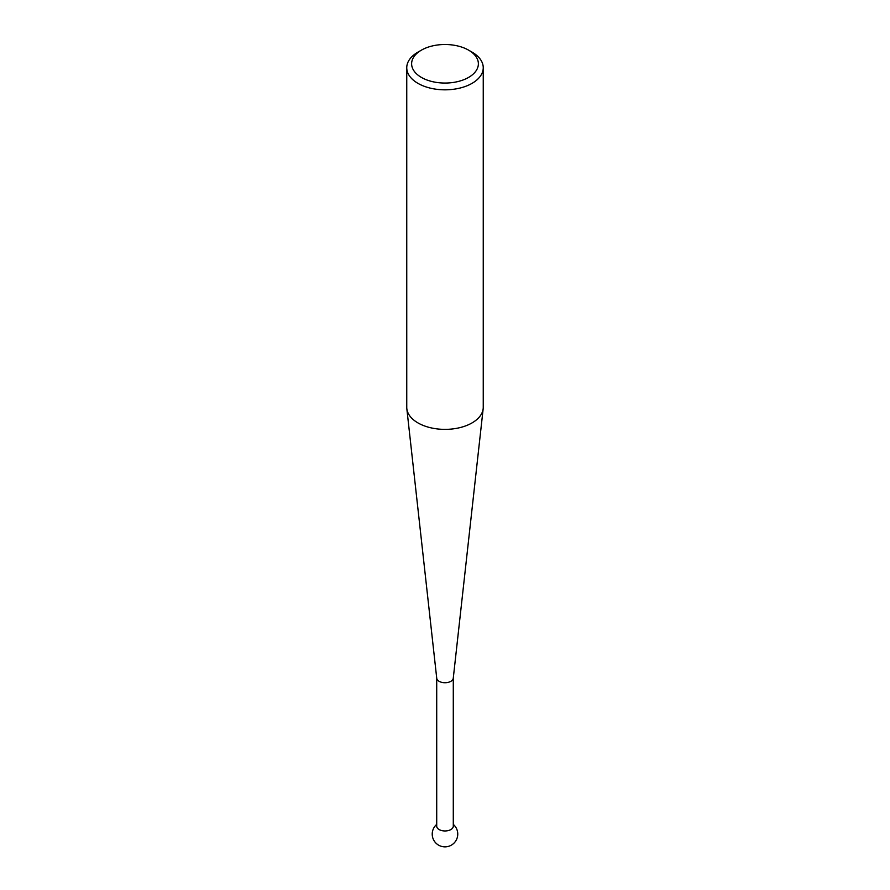 <?xml version="1.0" encoding="UTF-8"?>
<svg xmlns="http://www.w3.org/2000/svg" width="890" height="890" viewBox="0 0 890 890"><rect width="100%" height="100%" fill="white"/><g stroke="black" fill="none" stroke-linecap="round" stroke-linejoin="round"><path stroke-width="1.33" d="M453.288 677.946A8.288 4.784 180 0 1 453.266 678.247A8.288 4.784 180 0 1 447.926 682.419A8.288 4.784 180 0 1 439.137 681.328A8.288 4.784 180 0 1 436.734 678.247A8.288 4.784 180 0 1 436.712 677.946M453.288 678.102L453.288 826.176A8.288 4.784 180 0 1 450.863 829.558A8.288 4.784 180 0 1 439.137 829.558A8.288 4.784 180 0 1 436.712 826.176L436.712 678.102M406.752 67.74L406.752 407.297A38.248 22.083 0 0 0 406.83 408.71A38.248 22.083 0 0 0 417.955 422.906A38.248 22.083 0 0 0 458.495 427.957A38.248 22.083 0 0 0 483.17 408.71A38.248 22.083 0 0 0 483.248 407.297L483.248 67.74A38.248 22.083 180 0 1 459.641 88.143A38.248 22.083 180 0 1 417.955 83.36A38.248 22.083 180 0 1 406.752 67.74A38.248 22.083 180 0 1 417.955 52.132L421.393 50.151A33.386 19.28 0 0 0 421.393 77.408A33.386 19.28 0 0 0 468.607 77.408A33.386 19.28 0 0 0 468.607 50.151L472.045 52.132A38.248 22.083 180 0 1 483.248 67.74M472.045 52.132L468.607 50.151A33.386 19.28 0 0 0 421.393 50.151M436.712 824.396A12.749 12.749 0 0 0 451.375 845.133A12.749 12.749 0 0 0 453.288 824.396M453.266 678.247L483.17 408.71M436.734 678.247L406.83 408.71"/></g></svg>
